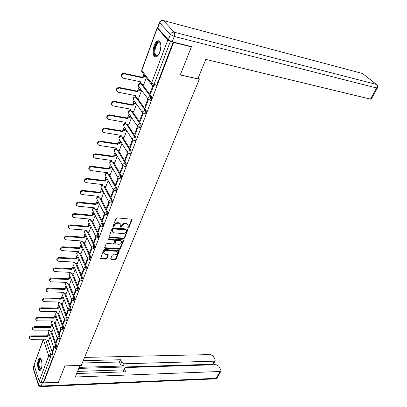 <?xml version="1.0" encoding="UTF-8"?>
<svg xmlns="http://www.w3.org/2000/svg" width="407" height="407" viewBox="0 0 407 407"><rect width="100%" height="100%" fill="white"/><g stroke="black" fill="none" stroke-linecap="round" stroke-linejoin="round"><path stroke-width="0.61" d="M128.174 227.945L128.922 227.503L131.96 219.994L131.461 219.21L117.114 217.882L116.026 218.534L113.054 226.15L113.421 226.694L114.179 226.246L114.56 225.264C115.257 223.896 116.412 223.209 118.02 223.209L119.22 223.311L120.904 224.405L120.477 227.091L120.843 227.325L121.596 226.877L121.983 225.905C122.685 224.542 123.83 223.86 125.422 223.86L126.608 223.962L128.251 225.025L127.823 227.411L128.174 227.945M127.829 227.406L128.632 226.974L131.715 219.276M113.054 226.144L113.899 225.712L114.281 224.73L114.56 225.264M120.487 226.78L121.311 226.343L121.698 225.371L121.983 225.905M159.742 52.305C162.001 46.627 160.612 39.469 157.575 40.919C156.222 41.524 155.062 43.096 154.09 45.625C152.193 52.925 152.925 56.69 156.288 56.929C157.616 56.344 158.766 54.803 159.742 52.305M41.219 368.976C42.801 365.12 41.534 357.143 39.55 358.302L38.344 360.002C36.793 363.838 38.024 371.764 40.028 370.635L41.219 368.976M110.704 258.755L111.213 259.468L115.12 259.691L116.158 259.071L119.363 250.773L118.849 250.453L104.747 249.532L103.683 250.163L100.549 258.552L101.089 258.883L105.881 259.157L106.924 258.537L108.282 254.746L105.372 254.273L103.948 253.388C103.816 251.796 104.767 250.885 106.802 250.641L116.081 251.241L117.465 252.101C117.598 253.683 116.656 254.594 114.637 254.843L113.1 254.751L112.057 255.372L110.704 258.755M190.99 46.479L191.376 46.891L180.235 74.99L199.318 79.233L81.298 365.415L64.906 365.888L58.42 382.244L43.595 382.86L173.58 42.46L173.204 42.043M191.376 46.891L173.58 42.46M123.611 238.655L124.669 238.024L127.991 229.395L127.483 229.07L113.212 227.869L112.129 228.515L108.878 237.24L109.412 237.581L123.611 238.655L123.331 238.12L124.384 237.49L127.737 229.136M123.626 240.603L120.375 248.646L119.327 249.272L105.21 248.331L104.685 247.593L106.044 244.119L107.107 243.483L112.887 243.89L113.945 243.259L114.871 240.537L114.347 240.206L108.318 239.759L107.941 239.52L108.7 238.787L123.123 239.86L123.626 240.603L123.346 240.069L120.096 248.107L120.375 248.646M48.245 340.4L53.114 354.599L50.738 354.645L50.697 356.964L41.066 382.366L39.184 381.247L34.086 364.911L43.284 339.28M143.702 74.323L143.152 75.814M140.552 82.87L140.435 83.196M139.052 86.95L138.034 89.713M134.035 100.57L133.023 103.322M129.121 113.914L128.113 116.641M124.308 126.979L123.306 129.691M119.592 139.784L118.6 142.475M114.972 152.325L113.985 154.996M110.445 164.621L109.468 167.272M106.003 176.674L105.037 179.299M101.653 188.487L100.692 191.092M97.385 200.076L96.434 202.655M93.198 211.442L92.257 214.001M89.092 222.593L88.156 225.127M85.063 233.532L84.137 236.045M81.11 244.266L80.194 246.754M77.228 254.807L76.318 257.27M73.418 265.15L72.517 267.587M69.673 275.305L68.788 277.722M66 285.282L65.12 287.673M62.393 295.075L61.523 297.446M58.847 304.701L57.987 307.041M55.367 314.153L54.513 316.473M51.943 323.448L51.099 325.742M48.581 332.575L47.746 334.849M43.595 382.86L43.407 382.27L41.066 382.366M157.611 27.722L157.163 27.808L157.25 28.19L167.776 40.003L170.37 41.321L154.019 84.453L153.19 85.551L152.696 85.46M171.795 41.677L170.37 41.321M143.737 84.524L146.352 77.778M152.925 85.577L150.107 93.02L150.834 93.167M150.107 93.02L150.626 93.717L153.683 85.653M138.65 98.235L141.641 90.471L139.769 90.089L137.327 91.636L119.612 88.09C117.475 88.187 116.555 89.219 116.85 91.193L118.157 92.201L135.836 95.676L135.811 97.08L136.884 97.894L138.751 98.255M147.868 98.937L144.851 106.893L145.579 107.031M144.851 106.893L145.36 107.606L148.382 99.629M133.669 111.66L136.559 104.161M142.623 112.79L139.713 120.472L140.43 120.599M139.713 120.472L140.206 121.194L143.147 113.441L142.689 112.887L142.679 111.62L145.111 110.18C145.604 111.691 145.355 112.932 144.358 113.909L143.9 113.838M128.79 124.812L131.578 117.567M137.49 126.343L134.681 133.766L135.394 133.883M134.681 133.766L135.16 134.498L138.009 126.989M124.013 137.688L126.704 130.693M132.463 139.616L129.752 146.779L130.464 146.886M129.752 146.779L130.22 147.522L132.977 140.257M119.332 150.305L121.932 143.554M127.544 152.61L124.924 159.524L125.631 159.625M124.924 159.524L125.381 160.282L128.052 153.246M114.743 162.668L117.252 156.151M122.726 165.334L120.197 172.013L120.899 172.105M120.197 172.013L120.645 172.777L123.224 165.97M110.246 174.786L112.668 168.498M118.005 177.803L115.568 184.244L116.265 184.33M115.568 184.244L116 185.017L118.498 178.429M105.835 186.665L108.176 180.596M113.553 190.303L113.385 190.018L111.03 196.23L111.722 196.306M111.03 196.23L111.452 197.013L113.868 190.639M101.516 198.311L103.77 192.46M108.847 201.989L106.578 207.982L107.265 208.053M106.578 207.982L106.99 208.776L109.33 202.605M97.273 209.732L99.45 204.09M104.406 213.721L102.218 219.5L102.9 219.566M102.218 219.5L102.62 220.299L104.884 214.331M93.117 220.94L95.213 215.496M100.051 225.224L97.939 230.8L98.621 230.85M97.939 230.8L98.336 231.603L100.524 225.824M89.036 231.929L91.061 226.689M95.777 236.503L93.747 241.875L94.419 241.926M93.747 241.875L94.129 242.689L96.25 237.098M85.032 242.714L86.986 237.663M91.59 247.563L89.632 252.742L90.303 252.788M89.632 252.742L90.008 253.566L92.058 248.153M81.105 253.302L82.987 248.433M87.485 258.414L85.592 263.405L86.259 263.441M85.592 263.405L85.958 264.229L87.948 258.994M77.249 263.69L79.06 259.005M79.497 253.205L85.572 266.951L83.435 268.223L83.455 269.063L81.634 273.87L82.295 273.896M81.634 273.87L81.99 274.7L83.913 269.638M73.464 273.891L75.209 269.378M79.497 279.502L77.742 284.137L78.403 284.162M77.742 284.137L78.093 284.976L79.95 280.077M69.745 283.908L71.423 279.563M75.616 289.753L73.926 294.215L74.583 294.236M73.926 294.215L74.272 295.06L76.068 290.318M66.092 293.747L67.715 289.565M71.81 299.817L70.182 304.11L70.833 304.126M70.182 304.11L70.513 304.96L72.253 300.376M62.505 303.408L64.067 299.384M68.066 309.691L66.504 313.833L67.15 313.838M66.504 313.833L66.829 314.682L68.508 310.251M58.984 312.897L60.485 309.035M64.392 319.393L62.887 323.377L63.533 323.377M62.887 323.377L63.207 324.231L64.83 319.948M55.52 322.227L56.965 318.508M60.791 328.922L59.336 332.748L59.977 332.748M59.336 332.748L59.651 333.608L61.223 329.467M52.121 331.39L53.505 327.823M57.245 338.278L55.851 341.961L56.487 341.956M55.851 341.961L56.156 342.826L57.672 338.822M51.572 331.39L56.558 345.553L55.713 345.563L55.159 348.367M54.955 322.222L60.063 336.345L59.213 336.35L58.639 339.179M58.399 312.891L63.634 326.969L62.775 326.969L62.179 329.833M61.9 303.393L67.267 317.424L66.402 317.419L65.786 320.314M65.466 293.727L70.966 307.707L70.096 307.692L69.46 310.622M69.093 283.882L74.73 297.812L73.855 297.787L73.199 300.753M72.787 273.86L78.566 287.729L77.686 287.698L77.004 290.7M76.547 263.655L82.479 277.457L81.593 277.421L80.881 280.454M80.372 253.256L86.462 266.992L85.572 266.951L84.834 270.019M84.274 242.664L90.522 256.329L89.621 256.278L89.128 259.396L88.858 259.381M88.243 231.868L94.658 245.457L93.758 245.396L93.244 248.555L92.964 248.54M92.287 220.864L98.876 234.376L97.97 234.305L97.441 237.51L97.146 237.49M96.408 209.651L103.18 223.072L102.264 222.99C102.65 224.399 102.467 225.483 101.719 226.241L101.409 226.221M100.605 198.214L107.565 211.543L106.644 211.457C107.041 212.876 106.853 213.975 106.079 214.754L105.759 214.723M104.884 186.554L112.042 199.786L111.116 199.689C111.523 201.119 111.325 202.233 110.531 203.032L110.19 203.001M109.244 174.659L116.606 187.79L115.674 187.683C116.092 189.123 115.893 190.252 115.069 191.071L114.718 191.036M113.685 162.52L121.266 175.549L120.33 175.427C120.757 176.877 120.548 178.027 119.704 178.871L119.332 178.831M118.213 150.137L126.022 163.049L125.081 162.917C125.524 164.382 125.305 165.547 124.43 166.417L124.043 166.366M122.833 137.5L130.881 150.29L129.93 150.147C130.382 151.623 130.159 152.808 129.258 153.698L128.851 153.648M127.539 124.598L135.841 137.266L134.885 137.108C135.353 138.594 135.119 139.799 134.183 140.715L133.761 140.659M132.336 111.416L140.903 123.957L139.942 123.789C140.425 125.29 140.181 126.511 139.214 127.457L138.777 127.391M137.225 97.96L146.077 110.363L145.111 110.18L135.77 97.059L133.404 98.458L133.715 100.117M142.211 84.208L151.368 96.469L150.392 96.276C150.9 97.797 150.641 99.064 149.608 100.066L149.13 99.985M199.318 79.233L198.189 77.956M53.765 347.471L52.422 351.012L52.722 351.877L54.187 348.01M48.774 340.4L50.107 336.971M52.422 351.012L53.058 351.002M56.003 348.351L56.558 345.553M59.488 339.173L60.063 336.345M63.034 329.828L63.634 326.969M66.646 320.319L67.267 317.424M70.325 310.633L70.966 307.707M74.064 300.768L74.73 297.812M77.879 290.725L78.566 287.729M81.761 280.489L82.479 277.457M85.719 270.06L85.984 270.07L86.462 266.992M89.749 259.432L90.023 259.447L90.522 256.329M93.859 248.596L94.149 248.616L94.658 245.457M98.046 237.556L98.346 237.576L98.876 234.376M102.315 226.292L102.635 226.317C103.383 225.564 103.561 224.481 103.18 223.072M106.67 214.804L107 214.84C107.774 214.062 107.962 212.963 107.565 211.543M111.111 203.093L111.457 203.129C112.251 202.33 112.449 201.216 112.042 199.786M115.639 191.137L116 191.178C116.824 190.359 117.028 189.23 116.606 187.79M120.258 178.938L120.64 178.988C121.49 178.144 121.698 176.999 121.266 175.549M124.974 166.488L125.371 166.544C126.251 165.674 126.465 164.514 126.022 163.049M129.787 153.78L130.204 153.841C131.11 152.946 131.334 151.765 130.881 150.29M134.707 140.797L135.139 140.868C136.075 139.952 136.309 138.746 135.841 137.266M139.723 127.544L140.176 127.62C141.143 126.674 141.387 125.453 140.903 123.957M144.851 114.001L145.324 114.087C146.322 113.11 146.576 111.869 146.077 110.363M150.086 100.163L150.58 100.259C151.613 99.252 151.877 97.99 151.368 96.469M43.407 382.27L53.078 356.914L53.114 354.599M173.189 42.038L156.787 85.032L155.952 86.126L155.443 86.019M128.098 224.745L126.318 223.433L126.608 223.962M121.698 225.371C122.4 224.013 123.545 223.331 125.132 223.326L126.318 223.433M120.757 224.13L118.941 222.782L119.22 223.311M114.281 224.73C114.978 223.362 116.132 222.675 117.74 222.675L118.941 222.782M108.852 236.96L123.331 238.12M126.577 230.51L126.226 229.975L113.706 228.938L112.948 229.385L112.52 231.781L114.219 232.87L122.761 233.552C124.333 233.542 125.468 232.865 126.165 231.522L126.577 230.51M126.552 230.148L125.936 229.441L126.226 229.975M112.368 231.481L112.271 229.874L112.673 228.851L113.426 228.398L125.936 229.441M104.65 247.71L119.053 248.733L120.096 248.107M114.835 240.466L114.072 239.662L108.048 239.219L108.318 239.759M118.824 244.312C120.874 244.068 121.825 243.137 121.678 241.514L120.299 240.644L117.028 240.4L115.964 241.036L115.033 243.752L118.824 244.312M121.576 241.315L120.019 240.105L120.299 240.644M114.799 243.279L115.69 240.496L116.748 239.86L120.019 240.105M117.374 251.928L115.812 250.702L116.081 251.241M103.76 252.996L103.683 252.839C103.551 251.251 104.502 250.336 106.537 250.096L115.812 250.702M100.534 258.257L105.617 258.613L106.665 257.987L108.033 254.492M110.673 258.852L114.85 259.147L115.888 258.526L119.109 250.519M145.177 76.246L142.44 77.747L124.608 73.952C122.436 74.043 121.505 75.107 121.825 77.142L123.123 78.154L140.919 81.873L140.898 83.338L141.962 84.157L143.839 84.544M140.812 83.221L140.349 81.756M121.795 77.101L121.413 76.562C121.093 74.527 122.019 73.464 124.191 73.377L142.007 77.172L144.47 75.616L144.912 76.185M144.739 75.671L144.47 75.616M142.007 77.172L142.44 77.747M135.694 96.912L135.277 95.564M116.778 91.087L116.448 90.603C116.148 88.629 117.068 87.597 119.205 87.5L136.9 91.051L139.342 89.509L139.769 90.089M141.209 89.886L139.342 89.509M136.9 91.051L137.327 91.636M136.467 104.029L134.737 103.704L132.321 105.23L114.718 101.923C112.617 102.03 111.706 103.037 111.981 104.95L113.299 105.947L130.861 109.188L130.835 110.531L131.914 111.34L133.766 111.681M130.683 110.317L130.311 109.086M111.874 104.782L111.589 104.345C111.309 102.432 112.225 101.424 114.321 101.323L131.904 104.635L134.32 103.108L134.737 103.704M136.045 103.439L134.32 103.108M131.904 104.635L132.321 105.23M197.843 78.805L205.82 59.397L370.462 99.12L376.617 87.983L174.267 36.467L172.237 41.799L191.488 46.607L180.27 74.898L197.843 78.805M157.804 28.017L168.345 39.825L170.355 34.488L159.717 22.792L157.804 28.017L157.672 27.442L159.503 22.426M371.357 99.038L370.462 99.12M172.237 41.799L168.345 39.825M39.876 382.061L42.323 383.073L58.359 382.407L64.886 365.944L79.945 365.455M79.965 365.506L75.239 377.009L220.045 371.499L220.93 371.113L220.884 369.927L218.742 366.132L216.224 364.697L125.87 367.567L124.649 368.132L124.598 369.251L123.565 371.52L123.616 370.395L124.511 368.427M76.669 373.534L125.707 371.805L124.598 369.251M213.604 363.67L212.612 364.24L214.26 361.192L215.15 360.811L215.11 359.681L213.024 355.988L210.546 354.578L84.595 357.417M214.601 364.748L213.797 363.314M121.556 362.225L124.211 363.766L123.184 366.025L120.538 364.489L121.556 362.225L120.477 359.737L83.252 360.673M214.26 361.192L124.211 363.766M77.539 371.418L123.86 369.861M123.184 366.025L79.207 367.363M212.612 364.24L78.77 368.421M120.538 364.489L119.465 361.996L82.295 362.998M119.465 361.996L120.477 359.737M123.718 371.876L123.565 371.52M158.308 55.118C157.127 56.334 156.1 56.466 155.235 55.505C152.03 52.106 156.944 38.741 160.012 42.659L160.704 43.992M160.623 43.747L160.282 43.249L158.603 42.801C155.683 43.671 153.653 52.864 155.856 55.138L157.57 55.617L158.135 55.301M159.137 41.015L158.292 41.148C154.67 42.231 152.157 53.617 154.884 56.446M41.01 369.464C40.232 370.222 39.555 369.795 38.991 368.177C37.709 364.519 39.26 357.544 40.98 359.279L41.107 359.401M41.173 359.554L40.568 359.503C39.062 361.162 38.696 363.955 39.469 367.887L41.082 369.307M40.201 358.313L40.151 358.333C38.283 360.383 37.831 363.848 38.782 368.727L40.079 370.609M131.41 117.318L129.808 117.033L127.416 118.544L109.931 115.466C107.865 115.578 106.96 116.56 107.219 118.417L108.537 119.404L125.987 122.415L125.956 123.708L127.04 124.511L128.882 124.827M125.783 123.443L125.448 122.324M107.077 118.193L106.832 117.801C106.578 115.944 107.479 114.962 109.544 114.85L127.015 117.933L129.401 116.427L129.808 117.033M131.003 116.712L129.401 116.427M127.015 117.933L127.416 118.544M126.47 130.332L124.98 130.082L122.614 131.578L105.245 128.724C103.21 128.841 102.315 129.802 102.554 131.598L103.877 132.58L121.215 135.373L121.179 136.615L122.273 137.408L124.104 137.703M120.991 136.309L120.686 135.287M102.386 131.324L102.177 130.973C101.938 129.177 102.834 128.215 104.869 128.098L122.222 130.962L124.588 129.467L124.98 130.082M126.073 129.716L124.588 129.467M122.222 130.962L122.614 131.578M121.637 143.086L120.253 142.867L117.908 144.353L100.651 141.702C98.652 141.829 97.761 142.765 97.985 144.516L99.318 145.482L116.539 148.067L116.504 149.262L117.598 150.046L119.419 150.32M114.54 151.608L114.372 150.28L116.295 148.916L116.02 147.99M97.797 144.19L97.619 143.88C97.4 142.135 98.285 141.198 100.285 141.071L117.526 143.722L119.867 142.247L120.253 142.867M121.25 142.46L119.867 142.247M117.526 143.722L117.908 144.353M116.911 155.581L115.624 155.398L113.304 156.863L96.154 154.421C94.185 154.553 93.305 155.469 93.508 157.163L94.846 158.12L111.961 160.506L111.92 161.65L113.019 162.429L114.83 162.678M111.696 161.264L111.452 160.434M93.305 156.792L93.157 156.522C92.949 154.828 93.829 153.912 95.798 153.78L112.927 156.227L115.247 154.762L115.624 155.398M116.534 154.95L115.247 154.762M112.927 156.227L113.304 156.863M112.286 167.832L111.08 167.674L108.786 169.124L91.748 166.88C89.81 167.018 88.935 167.913 89.128 169.561L90.466 170.502L107.473 172.695L107.428 173.799L108.532 174.567L110.328 174.796M107.194 173.377L106.975 172.629M88.909 169.144L88.782 168.905C88.589 167.262 89.464 166.366 91.402 166.229L108.42 168.483L110.714 167.033L111.08 167.674M111.92 167.191L110.714 167.033M108.42 168.483L108.786 169.124M107.758 179.843L106.634 179.706L104.36 181.146L87.434 179.085C85.521 179.233 84.656 180.108 84.834 181.71L86.177 182.641L103.068 184.641L103.027 185.704L104.131 186.467L105.917 186.676M102.783 185.246L102.584 184.585M84.605 181.252L84.498 181.049C84.32 179.446 85.185 178.576 87.093 178.429L104.004 180.489L106.273 179.055L106.634 179.706M107.397 179.197L106.273 179.055M104.004 180.489L104.36 181.146M103.322 191.621L102.269 191.504L100.02 192.928L83.201 191.051C81.319 191.204 80.459 192.058 80.627 193.615L81.97 194.536L98.753 196.357L98.708 197.38L99.822 198.133L101.592 198.321M98.458 196.891L98.28 196.306M80.388 193.127L80.296 192.949C80.133 191.392 80.988 190.537 82.87 190.384L99.674 192.267L101.923 190.847L102.269 191.504M102.971 190.964L101.923 190.847M99.674 192.267L100.02 192.928M98.977 203.174L97.99 203.073L95.762 204.482L79.055 202.783C77.198 202.94 76.348 203.775 76.501 205.291L77.849 206.196L94.526 207.845L94.48 208.832L95.589 209.569L97.354 209.742M94.221 208.313L94.063 207.799M76.251 204.767L76.18 204.614C76.028 203.103 76.877 202.264 78.729 202.106L95.426 203.815L97.649 202.406L97.99 203.073M98.636 202.508L97.649 202.406M95.426 203.815L95.762 204.482M94.719 214.504L93.798 214.418L91.59 215.812L74.99 214.28C73.158 214.448 72.314 215.267 72.456 216.738L73.804 217.628L90.374 219.114L90.329 220.06L91.443 220.792L93.193 220.945M90.064 219.521L89.927 219.073M72.202 216.183L72.141 216.056C72.003 214.586 72.843 213.767 74.674 213.604L91.26 215.14L93.462 213.746L93.798 214.418M94.383 213.833L93.462 213.746M91.26 215.14L91.59 215.812M90.547 225.615L89.682 225.544L87.495 226.928L71.001 225.559C69.195 225.732 68.361 226.531 68.488 227.966L69.836 228.846L86.304 230.164L86.253 231.079L87.368 231.797L89.113 231.934M85.989 230.515L85.872 230.128M68.234 227.386L68.183 227.279C68.055 225.844 68.89 225.046 70.691 224.873L87.174 226.246L89.357 224.868L89.682 225.544M90.222 224.939L89.357 224.868M87.174 226.246L87.495 226.928M86.457 236.523L85.643 236.462L83.481 237.83L67.089 236.625C65.308 236.798 64.479 237.586 64.601 238.98L65.949 239.845L82.311 241.01L82.26 241.89L83.374 242.603L85.109 242.72M81.99 241.3L81.888 240.98M64.342 238.375L64.301 238.283C64.184 236.889 65.008 236.106 66.789 235.928L83.165 237.149L85.328 235.78L85.643 236.462M86.136 235.841L85.328 235.78M83.165 237.149L83.481 237.83M82.443 247.227L81.685 247.176L79.538 248.535L63.248 247.476C61.498 247.66 60.674 248.428 60.78 249.786L62.134 250.636L78.388 251.653L78.337 252.503L79.457 253.2L81.176 253.307M78.073 251.892L77.986 251.628M60.521 249.155L60.49 249.084C60.384 247.726 61.203 246.957 62.958 246.774L79.233 247.843L81.375 246.489L81.685 247.176M82.133 246.54L81.375 246.489M79.233 247.843L79.538 248.535M78.505 257.733L77.793 257.692L75.671 259.035L59.483 258.124C57.753 258.313 56.939 259.066 57.036 260.394L58.389 261.228L74.542 262.098L74.491 262.917L75.61 263.604L77.32 263.695M74.222 262.291L72.904 263.202L72.919 263.98M56.776 259.742L56.756 259.686C56.654 258.359 57.468 257.606 59.198 257.422L75.371 258.338L77.493 257L77.793 257.692M78.205 257.041L77.493 257M75.371 258.338L75.671 259.035M74.644 268.05L73.977 268.015L71.871 269.348L55.79 268.574C54.08 268.768 53.271 269.51 53.363 270.797L54.711 271.622L70.767 272.349L70.716 273.143L71.83 273.819L73.53 273.896M53.363 270.797L53.088 270.09C52.996 268.798 53.8 268.055 55.51 267.867L71.576 268.645L73.682 267.318L73.977 268.015M74.349 267.348L73.682 267.318M71.576 268.645L71.871 269.348M70.854 278.174L70.233 278.149L68.142 279.472L52.162 278.836C50.473 279.029 49.674 279.757 49.756 281.018L51.104 281.822L67.058 282.417L67.007 283.186L68.122 283.847L69.811 283.913M67.007 283.186L66.697 282.407M49.756 281.018L49.486 280.301C49.405 279.044 50.203 278.317 51.887 278.118L67.857 278.764L69.943 277.447L70.233 278.149M70.564 277.472L69.943 277.447M67.857 278.764L68.142 279.472M67.135 288.12L66.55 288.1L64.484 289.408L48.601 288.904C46.932 289.107 46.139 289.82 46.215 291.046L47.563 291.839L63.416 292.307L63.365 293.05L64.479 293.701L66.158 293.747M63.365 293.05L63.075 292.297M46.215 291.046L45.95 290.328C45.874 289.102 46.668 288.385 48.331 288.187L64.204 288.7L66.27 287.393L66.55 288.1M66.855 287.413L66.27 287.393M64.204 288.7L64.484 289.408M63.487 297.888L62.937 297.873L60.887 299.17L45.101 298.794C43.457 298.997 42.669 299.7 42.74 300.9L44.083 301.673L59.839 302.014L59.788 302.732L60.902 303.373L62.571 303.408M59.514 302.019L59.788 302.732M42.74 300.9L42.481 300.173C42.414 298.977 43.198 298.275 44.841 298.072L60.612 298.458L62.663 297.161L62.937 297.873M63.207 297.176L62.663 297.161M60.612 298.458L60.887 299.17M59.9 307.483L57.356 308.76L41.667 308.506C40.044 308.715 39.265 309.406 39.326 310.572L40.669 311.335L56.324 311.559L56.273 312.25L57.392 312.876L59.046 312.902M39.326 310.572L39.072 309.844C39.011 308.674 39.789 307.987 41.417 307.778L57.087 308.043L59.117 306.761L59.386 307.478M59.631 306.766L59.117 306.761M57.087 308.043L57.356 308.76M56.38 316.911L53.887 318.182L38.294 318.045C36.691 318.259 35.918 318.935 35.974 320.075L37.312 320.823L52.874 320.93L52.824 321.601L53.938 322.217L55.586 322.227M35.974 320.075L35.724 319.342C35.668 318.203 36.442 317.526 38.049 317.312L53.622 317.46L55.637 316.188L55.901 316.911M56.115 316.193L55.637 316.188M53.622 317.46L53.887 318.182M52.92 326.175L50.478 327.437L34.982 327.416C33.394 327.63 32.626 328.301 32.677 329.416L34.015 330.143L49.481 330.138L49.43 330.789L50.544 331.39L52.182 331.39M32.677 329.416L32.438 328.678C32.387 327.564 33.155 326.897 34.743 326.679L50.219 326.714L52.213 325.452L52.472 326.175M52.661 325.452L52.213 325.452M50.219 326.714L50.478 327.437M49.522 335.282L47.126 336.538L31.726 336.62C30.159 336.843 29.396 337.5 29.441 338.588L30.779 339.306L46.149 339.189L46.098 339.82L47.207 340.41L48.835 340.394M29.441 338.588L29.207 337.851C29.162 336.762 29.925 336.106 31.492 335.882L46.876 335.806L48.85 334.559L49.105 335.287M49.272 334.554L48.85 334.559M46.876 335.806L47.126 336.538M128.632 226.974L128.922 227.503M113.899 225.712L114.179 226.246M121.311 226.343L121.596 226.877M122.985 165.73L114.382 151.333C113.955 149.817 114.535 148.937 116.117 148.697L116.158 148.682M119.185 139.123L118.997 138.823C118.554 137.276 119.139 136.381 120.752 136.136L120.864 136.111M123.921 126.384L123.708 126.048C123.245 124.471 123.835 123.56 125.483 123.316L125.687 123.29M128.765 113.385L128.515 113.014C128.032 111.406 128.627 110.48 130.311 110.231L130.637 110.246M145.324 114.087L142.689 112.887L133.425 99.71C132.921 98.062 133.521 97.12 135.241 96.871L135.806 97.07L135.394 96.49M138.772 86.569L138.441 86.121C137.912 84.437 138.522 83.476 140.278 83.226L140.802 83.404L150.392 96.276L147.934 97.726L147.95 99.054L150.58 100.259M140.949 83.435L138.416 84.814L138.441 86.121L148.484 99.659M45.487 339.194L50.738 354.645L48.764 355.83L43.325 339.657L34.086 364.911M39.184 381.247L48.764 355.83L50.697 356.964L53.078 356.914M157.25 28.19L141.778 70.492L151.516 83.155L167.776 40.003M50.738 331.39L55.713 345.563L53.724 346.754L53.699 347.313L55.332 348.361L56.181 348.346M54.116 322.217L59.213 336.35L57.204 337.545L57.184 338.125L58.822 339.179L59.676 339.168M57.555 312.881L62.775 326.969L60.75 328.179L60.729 328.775L62.373 329.828L63.233 329.828M61.05 303.378L66.402 317.419L64.357 318.635L64.337 319.256L65.99 320.314L66.855 320.319M64.611 293.701L70.096 307.692L68.035 308.923L68.015 309.564L69.673 310.622L70.538 310.638M68.234 283.852L73.855 297.787L71.78 299.028L71.759 299.694L73.418 300.753L74.293 300.773M71.922 273.825L77.686 287.698L75.59 288.95L75.57 289.642L77.238 290.705L78.119 290.73M75.677 263.609L81.593 277.421L79.477 278.683L79.457 279.4L81.125 280.464L82.016 280.499M83.389 242.603L89.621 256.278L87.464 257.56L87.449 258.333L89.128 259.396L90.023 259.447M87.357 231.797L93.758 245.396L91.58 246.693L91.56 247.497L93.244 248.555L94.149 248.616M91.397 220.787L97.97 234.305L95.772 235.612L95.757 236.447L97.441 237.51L98.346 237.576M95.508 209.559L102.264 222.99L100.046 224.313L100.03 225.183L101.719 226.241L102.635 226.317M99.7 198.112L106.644 211.457L104.406 212.79L104.395 213.695L106.079 214.754L107 214.84M103.968 186.437L111.116 199.689L108.852 201.033L108.842 201.974L110.531 203.032L111.457 203.129M108.318 174.527L115.674 187.683L113.39 189.036L113.385 190.018L115.069 191.071L116 191.178M112.749 162.373L120.33 175.427L118.02 176.796L118.015 177.823L119.704 178.871L120.64 178.988M117.267 149.964L125.081 162.917L122.746 164.301L122.746 165.369L124.43 166.417L125.371 166.544M121.861 137.286L129.93 150.147L127.574 151.546L127.574 152.661L129.258 153.698L130.204 153.841M126.531 124.333L134.885 137.108L132.504 138.517L132.509 139.682L135.139 140.868M131.273 111.07L139.942 123.789L137.535 125.214L137.546 126.429L140.176 127.62M137.937 126.928L128.515 113.014L128.495 111.818L130.759 110.424M132.84 140.135L123.708 126.048L123.692 124.903L125.829 123.509M127.859 153.063L118.997 138.823L118.986 137.719L121.011 136.34M118.218 178.139L109.859 163.599L109.854 162.586L111.686 161.243M109.997 163.843L109.859 163.599C109.452 162.128 110.012 161.264 111.543 161.004M105.545 175.839L105.423 174.649L107.168 173.331M108.984 202.223L101.078 187.413L101.078 186.477L102.747 185.185M101.18 187.602L101.078 187.413C100.702 186.055 101.216 185.216 102.625 184.9M104.513 213.909L96.815 198.977L96.82 198.077L98.413 196.81M96.902 199.14L96.815 198.977C96.454 197.66 96.947 196.835 98.301 196.5M100.127 225.371L92.638 210.317L92.643 209.452L94.17 208.211M92.71 210.46L92.638 210.317C92.287 209.045 92.765 208.231 94.073 207.88M95.838 236.609L88.538 221.444L88.548 220.609L90.003 219.398M88.599 221.571L88.538 221.444C88.202 220.258 88.629 219.465 89.825 219.063M91.626 247.634L84.514 232.356L84.524 231.558L85.923 230.372M84.564 232.468L84.519 231.034L85.49 230.097M87.505 258.45L80.571 243.071L80.581 242.302L81.924 241.142M80.611 243.167L81.334 240.939M76.73 253.668L76.709 252.849L78.002 251.714M79.487 279.482L72.894 263.914L73.372 262.032M75.595 289.708L69.159 274.053L69.175 273.362L70.253 272.329M69.18 274.104L69.531 272.293M71.759 299.694L65.491 284.01L65.507 283.343L66.422 282.397M68.015 309.564L61.895 293.788L61.91 293.147L62.678 292.282M64.337 319.256L58.359 303.393L59.02 301.999M60.729 328.775L54.884 312.83L55.438 311.543M57.184 338.125L51.47 322.105L51.928 320.919M53.699 347.313L48.112 331.222L48.494 330.138M156.787 85.032L154.019 84.453L151.516 83.155L151.536 84.539L152.157 85.2M43.3 339.209L43.325 339.657L43.61 339.209M141.651 70.208L141.809 71.856L141.712 70.06L157.112 27.946M155.952 86.126L153.19 85.551L151.536 84.539L142.185 72.344M125.132 223.326L125.422 223.86M117.74 222.675L118.02 223.209M131.665 219.465L131.96 219.994M109.142 237.042L109.412 237.581M127.696 229.299L127.981 229.833M124.384 237.49L124.669 238.024M113.426 228.398L113.706 228.938M112.673 228.851L112.948 229.385M112.271 229.874L112.546 230.413M119.053 248.733L119.327 249.272M104.945 247.787L105.21 248.331M114.072 239.662L114.347 240.206M116.748 239.86L117.028 240.4M115.69 240.496L115.964 241.036M114.774 242.801L115.049 243.34M106.537 250.096L106.802 250.641M108.003 254.599L108.267 255.143M106.665 257.987L106.924 258.537M105.617 258.613L105.881 259.157M100.829 258.333L101.089 258.883M119.073 250.636L119.348 251.18M115.888 258.526L116.158 259.071M114.85 259.147L115.12 259.691M110.948 258.918L111.213 259.468M142.053 77.04L142.491 77.615M124.191 73.377L124.608 73.952M136.95 90.919L137.373 91.504M119.205 87.5L119.612 88.09M131.954 104.507L132.367 105.103M114.321 101.323L114.718 101.923M361.691 73.285L163.472 20.584L174.221 32.214L376.414 84.432L362.617 73.535L376.516 84.463M371.306 99.125L377.665 87.576L377.655 85.745L376.414 84.432C377.248 85.297 377.314 86.477 376.617 87.983L377.503 87.932M159.58 22.227L159.717 22.792C160.526 21.067 161.777 20.33 163.472 20.584L162.703 20.401C161.274 20.335 160.231 20.945 159.58 22.227M174.267 36.467C174.883 34.585 174.868 33.165 174.221 32.214C172.497 31.965 171.205 32.728 170.355 34.488L174.267 36.467M34.254 365.455L33.323 367.994L38.39 384.34L39.403 381.654M42.323 383.073L41.204 386.019L216.29 378.307L220.045 371.499M217.272 377.727L215.71 378.841L217.17 377.91L220.93 371.113M215.405 378.851L40.761 386.625L41.204 386.019L39.443 385.566L38.39 384.34L38.355 385.063L38.924 385.994L40.547 386.635M33.288 367.384L33.298 368.717L33.43 367.002L34.137 365.074M159.549 52.793L160.867 46.673M160.673 48.698L160.205 50.88M127.06 117.811L127.462 118.417M109.544 114.85L109.931 115.466M122.268 130.84L122.66 131.456M104.869 128.098L105.245 128.724M117.572 143.605L117.954 144.231M100.285 141.071L100.651 141.702M112.973 156.11L113.344 156.746M95.798 153.78L96.154 154.421M108.466 168.366L108.827 169.007M91.402 166.229L91.748 166.88M104.044 180.377L104.401 181.029M87.093 178.429L87.434 179.085M99.715 192.155L100.061 192.816M82.87 190.384L83.201 191.051M95.467 203.703L95.803 204.37M78.729 202.106L79.055 202.783M91.3 215.028L91.631 215.705M74.674 213.604L74.99 214.28M87.21 226.139L87.536 226.821M70.691 224.873L71.001 225.559M83.201 237.042L83.516 237.729M66.789 235.928L67.089 236.625M79.268 247.741L79.574 248.433M62.958 246.774L63.248 247.476M75.407 258.242L75.707 258.938M59.198 257.422L59.483 258.124M71.617 268.549L71.907 269.251M55.51 267.867L55.79 268.574M67.893 278.668L68.178 279.375M51.887 278.118L52.162 278.836M64.24 288.604L64.52 289.316M48.331 288.187L48.601 288.904M60.648 298.362L60.923 299.079M44.841 298.072L45.101 298.794M57.122 307.951L57.387 308.669M41.417 307.778L41.667 308.506M53.658 317.368L53.917 318.091M38.049 317.312L38.294 318.045M50.254 326.623L50.509 327.35M34.743 326.679L34.982 327.416M46.907 335.719L47.156 336.447M31.492 335.882L31.726 336.62M85.984 270.07L85.088 270.029L83.415 268.966L76.694 253.592L77.305 251.582M113.385 190.018L105.423 175.626C105.031 174.211 105.571 173.357 107.036 173.067M65.781 282.372L65.491 284.01M62.103 292.267L61.895 293.788M58.506 301.989L58.359 303.393M54.981 311.538L54.884 312.83M51.526 320.919L51.47 322.105M48.138 330.138L48.112 331.222M112.24 231.242L112.52 231.781M114.764 243.213L115.033 243.752M103.683 252.839L103.948 253.388M140.471 82.758L140.898 83.338M121.413 76.562L121.825 77.142M116.448 90.603L116.85 91.193M130.423 109.931L130.835 110.531M111.589 104.345L111.981 104.95M38.355 385.063L33.298 368.717M215.15 360.811L213.502 363.848M160.368 43.356L160.109 42.771M160.246 43.208L158.603 42.801M41.056 359.493L40.568 359.503M125.56 123.097L125.956 123.708M106.832 117.801L107.219 118.417M120.793 135.994L121.179 136.615M102.177 130.973L102.554 131.598M116.122 148.631L116.504 149.262M97.619 143.88L97.985 144.516M111.549 161.014L111.92 161.65M93.157 156.522L93.508 157.163M107.066 173.153L107.428 173.799M88.782 168.905L89.128 169.561M102.676 185.048L103.027 185.704M84.498 181.049L84.834 181.71M98.367 196.718L98.708 197.38M80.296 192.949L80.627 193.615M94.144 208.16L94.48 208.832M76.18 204.614L76.501 205.291M89.998 219.383L90.329 220.06M72.141 216.056L72.456 216.738M85.933 230.398L86.253 231.079M68.183 227.279L68.488 227.966M81.949 241.203L82.26 241.89M64.301 238.283L64.601 238.98M78.032 251.811L78.337 252.503M60.49 249.084L60.78 249.786M74.196 262.22L74.491 262.917M56.756 259.686L57.036 260.394M70.421 272.441L70.716 273.143M56.018 311.553L56.273 312.25M52.579 320.925L52.824 321.601M49.201 330.138L49.43 330.789M45.884 339.189L46.098 339.82"/></g></svg>

